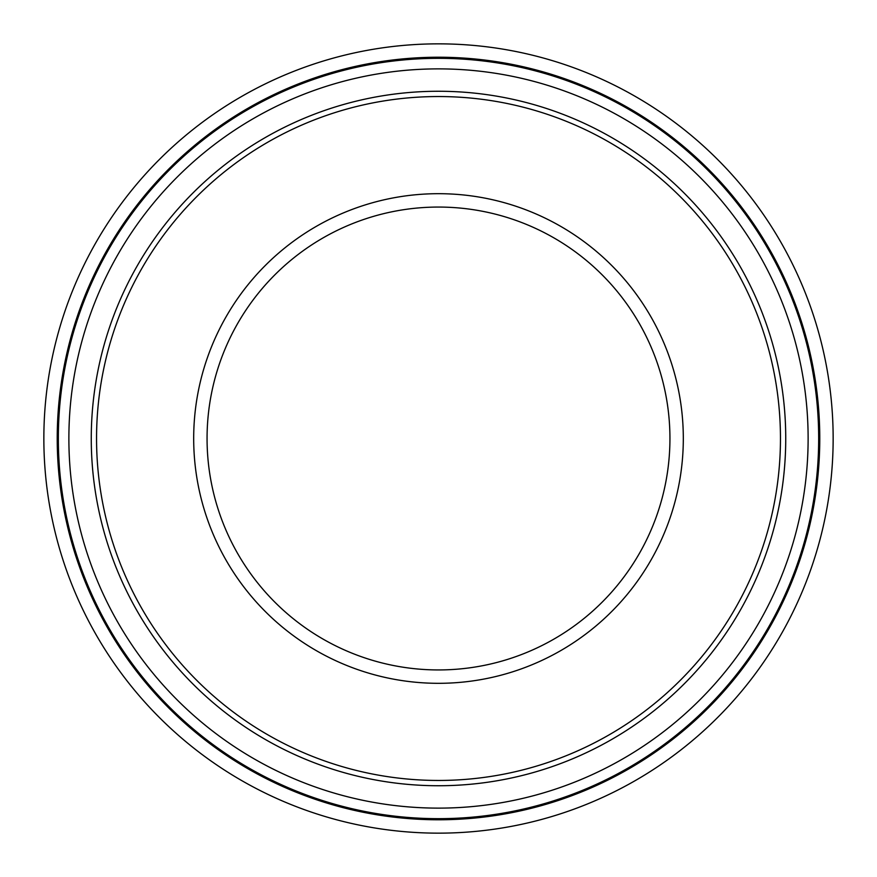 <?xml version="1.0" encoding="UTF-8"?>
<svg xmlns="http://www.w3.org/2000/svg" width="877" height="877" viewBox="0 0 877 877"><rect width="100%" height="100%" fill="white"/><g stroke="black" fill="none" stroke-linecap="round" stroke-linejoin="round"><path stroke-width="1.32" d="M438.5 683.315A244.815 244.815 0 0 0 650.515 316.093A244.815 244.815 0 0 0 226.485 316.093A244.815 244.815 0 0 0 438.5 683.315M438.5 207.06A231.44 231.44 0 0 1 669.94 438.5A231.44 231.44 0 0 1 438.5 669.94A231.44 231.44 0 0 1 207.06 438.5A231.44 231.44 0 0 1 438.5 207.06M438.5 819.776A381.276 381.276 0 0 1 108.309 247.862A381.276 381.276 0 0 1 768.691 247.862A381.276 381.276 0 0 1 438.5 819.776M438.5 833.15A394.65 394.65 0 0 0 833.15 438.5A394.65 394.65 0 0 0 438.5 43.85A394.65 394.65 0 0 0 43.85 438.5A394.65 394.65 0 0 0 438.5 833.15M780.464 438.5A341.964 341.964 0 0 1 267.518 734.641A341.964 341.964 0 0 1 267.518 142.359A341.964 341.964 0 0 1 780.464 438.5M818.679 438.5A380.18 380.18 0 0 0 248.41 109.263A380.18 380.18 0 0 0 248.41 767.737A380.18 380.18 0 0 0 818.679 438.5M438.5 68.877A369.623 369.623 0 0 1 808.123 438.5A369.623 369.623 0 0 1 438.5 808.123A369.623 369.623 0 0 1 68.877 438.5A369.623 369.623 0 0 1 438.5 68.877M438.5 91.263A347.237 347.237 0 0 0 91.263 438.5A347.237 347.237 0 0 0 438.5 785.737A347.237 347.237 0 0 0 785.737 438.5A347.237 347.237 0 0 0 438.5 91.263"/></g></svg>
